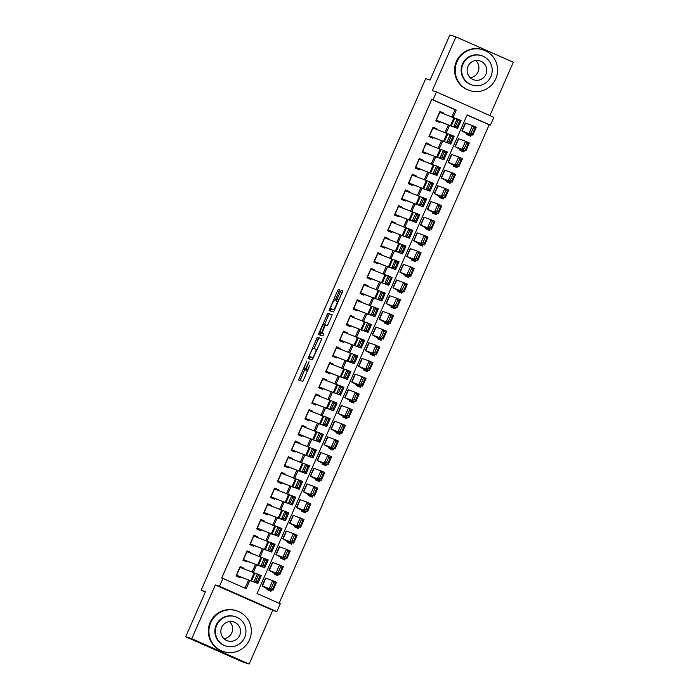 <?xml version="1.0" encoding="UTF-8"?>
<svg xmlns="http://www.w3.org/2000/svg" width="699" height="699" viewBox="0 0 699 699"><rect width="100%" height="100%" fill="white"/><g stroke="black" fill="none" stroke-linecap="round" stroke-linejoin="round"><path stroke-width="1.05" d="M306.852 360.99L298.587 380.003L302.877 381.374L309.709 365.551A5.382 0.795 -66.2 0 1 306.782 370.243L306.424 370.129A5.382 0.795 -66.2 0 0 306.424 370.129A5.382 0.795 -66.2 0 1 307.831 364.948L309.063 361.706L307.499 364.843A5.382 0.795 -66.2 0 1 304.572 369.526L304.214 369.413A5.382 0.795 -66.2 0 0 304.214 369.413A5.382 0.795 -66.2 0 1 305.612 364.24L306.852 360.99M339.146 291.352L339.583 289.736L338.377 289.351L337.468 290.819L329.046 310.609L333.336 311.981L334.253 310.513L342.23 292.339L342.667 290.723L341.217 290.26L336.883 299.504L336.446 301.12L337.163 301.348A4.5 0.664 -66.2 0 0 337.163 301.348A4.5 0.664 -66.2 0 1 335.983 305.708A4.5 0.664 -66.2 0 1 333.545 309.587L330.723 308.687A4.5 0.664 -66.2 0 0 330.723 308.687A4.5 0.664 -66.2 0 1 331.911 304.327A4.5 0.664 -66.2 0 1 334.34 300.448L335.73 299.128L339.146 291.352M451.799 117.152L455.066 109.691L431.807 99.424L433.022 99.808L436.464 91.962L493.835 117.31L490.392 125.156L467.133 114.881L257.031 593.503L280.29 603.779L276.848 611.625L219.477 586.278L222.92 578.431L246.179 588.707L249.7 580.694M185.689 636.763L191.753 638.703L249.132 664.05L243.069 662.11L185.689 636.763L205.497 591.642L201.129 590.244L425.7 78.664L430.068 80.07L449.868 34.95L455.931 36.89L432.34 90.643L436.464 91.962M249.132 664.05L272.724 610.306L215.353 584.958L191.753 638.703M215.353 584.958L219.477 586.278M431.807 99.424L221.705 578.047L222.92 578.431M317.355 337.259L308.014 358.508L312.304 359.889L321.199 340.247L321.645 338.631L317.355 337.259L318.901 337.94L313.965 348.556M318.971 332.942L327.866 313.301L332.147 314.681L331.71 316.298L327.385 325.533L325.647 324.983L324.729 326.442L322.029 333.222L323.838 333.799L322.894 335.957L318.534 334.559L318.971 332.942L320.526 333.633L320.841 332.916M489.894 115.562L513.311 62.237L455.931 36.89M467.316 133.457L466.827 134.566L470.707 136.279L471.441 134.601M460.423 149.149L459.942 150.259L463.821 151.971L464.547 150.294M453.537 164.842L453.048 165.951L456.928 167.664L457.662 165.986M446.652 180.534L446.163 181.644L450.042 183.356L450.776 181.679M439.758 196.227L439.278 197.336L443.149 199.049L443.882 197.371M432.873 211.919L432.384 213.029L436.263 214.742L436.997 213.064M425.979 227.612L425.499 228.722L429.378 230.434L430.112 228.756M419.094 243.304L418.614 244.414L422.484 246.127L423.218 244.449M412.209 258.997L411.72 260.107L415.599 261.819L416.333 260.142M405.315 274.69L404.835 275.799L408.705 277.512L409.439 275.834M398.43 290.382L397.941 291.492L401.82 293.204L402.554 291.527M391.545 306.075L391.056 307.184L394.935 308.897L395.669 307.219M384.651 321.767L384.17 322.877L388.041 324.589L388.775 322.912M377.766 337.46L377.277 338.569L381.156 340.282L381.89 338.604M370.872 353.152L370.391 354.262L374.262 355.974L374.996 354.297M363.987 368.845L363.497 369.954L367.377 371.667L368.111 369.989M357.102 384.537L356.612 385.647L360.492 387.36L361.226 385.682M350.208 400.23L349.727 401.34L353.598 403.052L354.332 401.375M343.323 415.922L342.833 417.032L346.713 418.745L347.447 417.076M336.429 431.615L335.948 432.725L339.819 434.437L340.553 432.768M329.544 447.308L329.054 448.417L332.934 450.13L333.668 448.461M322.658 463L322.169 464.11L326.049 465.822L326.783 464.153M315.765 478.693L315.284 479.802L319.155 481.515L319.889 479.846M308.879 494.385L308.39 495.495L312.27 497.207L313.003 495.539M301.985 510.078L301.505 511.187L305.376 512.9L306.11 511.231M295.1 525.77L294.611 526.88L298.49 528.593L299.224 526.924M288.215 541.463L287.726 542.573L291.605 544.285L292.339 542.616M281.321 557.155L280.841 558.265L284.711 559.978L285.445 558.309M274.436 572.848L273.947 573.958L277.826 575.67L278.56 574.001M243.768 568.916L244.056 568.243L240.185 566.531L236.044 575.95L239.923 577.662L240.325 576.762M250.653 553.224L250.95 552.551L247.07 550.838L242.937 560.257L246.817 561.97L247.21 561.07M257.538 537.531L257.835 536.858L253.955 535.146L249.823 544.565L253.702 546.277L254.095 545.377M264.432 521.838L264.72 521.166L260.849 519.453L256.716 528.872L260.587 530.585L260.989 529.685M271.317 506.146L271.614 505.473L267.734 503.761L263.602 513.18L267.481 514.892L267.874 513.992M278.211 490.453L278.499 489.781L274.62 488.068L270.487 497.487L274.366 499.2L274.759 498.3M285.096 474.761L285.393 474.088L281.514 472.375L277.381 481.794L281.26 483.507L281.653 482.607M291.981 459.068L292.278 458.395L288.399 456.683L284.266 466.102L288.145 467.814L288.538 466.915M298.875 443.376L299.163 442.703L295.293 440.99L291.16 450.409L295.03 452.122L295.432 451.222M305.76 427.683L306.057 427.01L302.178 425.298L298.045 434.717L301.924 436.429L302.317 435.529M312.654 411.991L312.942 411.318L309.063 409.605L304.93 419.024L308.809 420.737L309.203 419.837M319.539 396.298L319.836 395.625L315.957 393.913L311.824 403.332L315.695 405.044L316.097 404.144M326.424 380.606L326.721 379.933L322.842 378.22L318.709 387.639L322.589 389.352L322.982 388.452M333.318 364.913L333.606 364.24L329.736 362.528L325.603 371.947L329.474 373.659L329.876 372.759M340.203 349.22L340.5 348.548L336.621 346.835L332.488 356.254L336.368 357.967L336.761 357.067M347.097 333.519L347.386 332.855L343.506 331.143L339.373 340.562L343.253 342.274L343.646 341.365M353.982 317.827L354.271 317.163L350.4 315.45L346.267 324.869L350.138 326.582L350.54 325.673M360.867 302.134L361.165 301.47L357.285 299.757L353.152 309.176L357.032 310.889L357.425 309.98M367.761 286.441L368.05 285.777L364.179 284.065L360.046 293.484L363.917 295.196L364.319 294.288M374.647 270.749L374.944 270.085L371.064 268.372L366.931 277.791L370.811 279.504L371.204 278.595M381.54 255.056L381.829 254.392L377.949 252.68L373.816 262.099L377.696 263.811L378.089 262.903M388.426 239.364L388.714 238.7L384.843 236.987L380.71 246.406L384.581 248.119L384.983 247.21M395.311 223.671L395.608 223.007L391.728 221.295L387.596 230.714L391.475 232.426L391.868 231.518M402.205 207.979L402.493 207.315L398.622 205.602L394.489 215.021L398.36 216.734L398.762 215.825M409.09 192.286L409.387 191.622L405.507 189.91L401.375 199.329L405.254 201.041L405.647 200.132M415.984 176.594L416.272 175.93L412.393 174.217L408.26 183.636L412.139 185.349L412.532 184.44M422.869 160.901L423.157 160.237L419.286 158.524L415.154 167.943L419.024 169.656L419.426 168.747M429.754 145.209L430.051 144.544L426.172 142.832L422.039 152.251L425.918 153.963L426.311 153.055M436.648 129.516L436.936 128.852L433.065 127.139L428.933 136.558L432.803 138.271L433.205 137.362M245.017 588.2L248.521 580.222M252.024 572.236L255.415 564.53M258.918 556.544L262.3 548.837M265.803 540.851L269.185 533.145M272.689 525.159L276.079 517.443M279.583 509.466L282.964 501.751M286.468 493.774L289.849 486.058M293.362 478.081L296.743 470.366M300.247 462.389L303.628 454.673M307.132 446.696L310.522 438.981M314.026 431.003L317.407 423.288M320.911 415.311L324.292 407.596M327.805 399.618L331.186 391.903M334.69 383.926L338.071 376.211M341.575 368.233L344.965 360.518M348.469 352.541L351.85 344.825M355.354 336.848L358.736 329.133M362.239 321.156L365.629 313.44M369.133 305.463L372.515 297.748M376.018 289.77L379.408 282.055M382.912 274.078L386.294 266.363M389.797 258.385L393.179 250.67M396.683 242.693L400.073 234.978M403.576 227L406.958 219.285M410.462 211.308L413.852 203.592M417.355 195.615L420.737 187.9M424.241 179.923L427.622 172.207M431.126 164.23L434.516 156.515M438.02 148.537L441.401 140.822M444.905 132.845L448.295 125.13M443.533 113.823L443.83 113.159L439.951 111.447L435.818 120.866L439.697 122.578L440.09 121.67M279.137 603.263L489.178 124.763L467.081 115.003M267.542 588.541L267.062 589.65L270.941 591.363L271.666 589.694M201.129 590.244L205.305 592.088M489.178 124.763L490.392 125.156M272.724 610.306L276.848 611.625M452.969 117.624L456.281 110.084L433.022 99.808M253.204 572.708L256.585 565.002M260.089 557.016L263.471 549.309M266.983 541.323L270.364 533.617M273.868 525.631L277.25 517.924M280.753 509.938L284.144 502.231M287.647 494.245L291.029 486.539M294.532 478.553L297.914 470.846M301.426 462.86L304.808 455.154M308.311 447.168L311.693 439.461M315.197 431.475L318.587 423.769M322.09 415.783L325.472 408.076M328.976 400.09L332.357 392.384M335.87 384.398L339.251 376.691M342.755 368.705L346.136 360.999M349.64 353.012L353.03 345.306M356.534 337.32L359.915 329.605M363.419 321.627L366.8 313.912M370.304 305.935L373.694 298.22M377.198 290.242L380.579 282.527M384.083 274.55L387.473 266.835M390.977 258.857L394.358 251.142M397.862 243.165L401.243 235.449M404.747 227.472L408.137 219.757M411.641 211.78L415.023 204.064M418.526 196.087L421.916 188.372M425.42 180.394L428.802 172.679M432.305 164.702L435.687 156.987M439.19 149.009L442.581 141.294M446.084 133.317L449.466 125.602M455.066 109.691L456.281 110.084M244.056 568.243L240.002 566.95M250.95 552.551L246.887 551.258M257.835 536.858L253.781 535.565M264.72 521.166L260.666 519.873M271.614 505.473L267.551 504.18M278.499 489.781L274.445 488.479M285.393 474.088L281.33 472.786M292.278 458.395L288.224 457.094M299.163 442.703L295.109 441.401M306.057 427.01L301.994 425.708M312.942 411.318L308.888 410.016M319.836 395.625L315.773 394.323M326.721 379.933L322.667 378.631M333.606 364.24L329.552 362.938M340.5 348.548L336.437 347.246M347.386 332.855L343.331 331.553M354.271 317.163L350.216 315.861M361.165 301.47L357.11 300.168M368.05 285.777L363.996 284.476M374.944 270.085L370.881 268.783M381.829 254.392L377.775 253.09M388.714 238.7L384.66 237.398M395.608 223.007L391.545 221.705M402.493 207.315L398.439 206.013M409.387 191.622L405.324 190.32M416.272 175.93L412.218 174.628M423.157 160.237L419.103 158.935M430.051 144.544L425.988 143.243M436.936 128.852L432.882 127.55M443.83 113.159L439.767 111.857M305.743 370.094A5.382 0.795 -66.2 0 0 305.751 370.094A5.382 0.795 -66.2 0 0 305.76 370.103L304.214 369.413L305.751 370.094M306.389 370.112A5.382 0.795 -66.2 0 1 306.118 370.217L305.76 370.103M304.712 369.64L300.107 380.483M321.671 338.832L318.901 337.94M310.304 356.918L309.535 358.998M309.535 355.31L309.229 356.438L312.995 357.643L314.611 354.384A5.382 0.795 -66.2 0 0 316.027 349.22A5.382 0.795 -66.2 0 0 316.009 349.212L313.44 348.39A5.382 0.795 -66.2 0 0 310.513 353.074L309.535 355.31M310.775 357.119L313.414 357.967M324.485 324.607L328.504 315.45L326.949 314.768M332.182 314.873L329.412 313.991L328.504 315.45M323.847 324.397A4.5 0.664 -66.2 0 0 321.409 328.285A4.5 0.664 -66.2 0 0 320.212 332.637A4.5 0.664 -66.2 0 0 320.221 332.645L321.217 332.96L322.134 331.501L324.843 324.72L323.847 324.397M321.758 333.318A4.5 0.664 -66.2 0 0 321.767 333.327A4.5 0.664 -66.2 0 0 321.776 333.327L322.877 333.598M320.526 333.633L320.046 335.048M332.261 309.36A4.5 0.664 -66.2 0 0 332.27 309.369A4.5 0.664 -66.2 0 0 332.278 309.369L334.445 310.068M342.693 290.967L337.958 301.697M331.352 308.958L330.566 311.09M339.399 290.714L335.24 300.107M267.228 589.274L271.029 590.489L266.004 587.676L273.047 590.183L262.081 585.954L267.088 588.75M271.343 587.981L272.872 588.663L275.284 583.167L273.755 582.494L271.343 587.981L269.22 588.488L272.662 580.642L265.533 578.108L262.081 585.954M273.755 582.494L272.662 580.642L276.489 582.337L273.047 590.183L272.872 588.663M276.489 582.337L275.284 583.167M239.827 567.335L261.304 575.626L257.861 583.473L240.264 576.893M236.218 575.565L239.949 576.78M257.372 581.813L257.861 583.473L253.955 581.751L257.398 573.905L258.219 575.635L255.808 581.122L257.372 581.813L259.783 576.326L258.219 575.635M236.384 575.181L251.439 581.21L253.955 581.751L255.808 581.122M259.783 576.326L261.304 575.626M229.49 621.542A9.943 9.83 -72.2 0 1 223.995 638.711M210.74 622.652A21.424 21.188 107.8 0 0 223.593 651.617A21.424 21.188 107.8 0 0 249.508 639.777A21.424 21.188 107.8 0 0 236.664 610.804A21.424 21.188 107.8 0 0 210.74 622.652M236.664 610.804L236.061 610.611A21.424 21.188 107.8 0 0 210.137 622.451A21.424 21.188 107.8 0 0 222.981 651.416L223.593 651.617M225.978 646.077L225.419 645.902A15.43 15.256 -72.2 0 1 216.174 625.046A15.43 15.256 -72.2 0 1 234.838 616.518L235.388 616.701A15.43 15.256 107.8 0 0 216.725 625.221A15.43 15.256 107.8 0 0 225.978 646.077A15.43 15.256 107.8 0 0 244.641 637.558A15.43 15.256 107.8 0 0 235.388 616.701M239.678 635.365A9.943 9.83 107.8 0 0 233.719 621.927A9.943 9.83 107.8 0 0 221.688 627.414A9.943 9.83 107.8 0 0 227.656 640.861A9.943 9.83 107.8 0 0 239.678 635.365M475.757 60.525A9.943 9.83 -72.2 0 1 470.261 77.703M457.015 61.634A21.424 21.188 107.8 0 0 469.859 90.599A21.424 21.188 107.8 0 0 495.774 78.76A21.424 21.188 107.8 0 0 482.93 49.795A21.424 21.188 107.8 0 0 457.015 61.634M482.93 49.795L482.327 49.603A21.424 21.188 107.8 0 0 456.403 61.442A21.424 21.188 107.8 0 0 469.247 90.407L469.859 90.599M472.244 85.068L471.685 84.894A15.43 15.256 -72.2 0 1 462.441 64.037A15.43 15.256 -72.2 0 1 481.104 55.509L481.655 55.684A15.43 15.256 107.8 0 0 463 64.212A15.43 15.256 107.8 0 0 472.244 85.068A15.43 15.256 107.8 0 0 490.908 76.54A15.43 15.256 107.8 0 0 481.655 55.684M485.945 74.347A9.943 9.83 107.8 0 0 479.986 60.909A9.943 9.83 107.8 0 0 467.954 66.405A9.943 9.83 107.8 0 0 473.922 79.843A9.943 9.83 107.8 0 0 485.945 74.347M274.113 573.582L277.922 574.796L272.898 571.983L279.932 574.491L268.975 570.262L273.982 573.058M278.237 572.289L279.766 572.97L282.169 567.474L280.64 566.802L278.237 572.289L276.114 572.796L279.556 564.949L272.418 562.415L268.975 570.262M280.64 566.802L279.556 564.949L283.375 566.644L279.932 574.491L279.766 572.97M283.375 566.644L282.169 567.474M280.998 557.889L284.808 559.104L279.783 556.29L286.817 558.798L275.86 554.569L280.867 557.365M285.122 556.596L286.651 557.278L289.063 551.782L287.534 551.109L285.122 556.596L282.999 557.103L286.441 549.257L279.303 546.723L275.86 554.569M287.534 551.109L286.441 549.257L290.268 550.952L286.817 558.798L286.651 557.278M290.268 550.952L289.063 551.782M287.892 542.197L291.701 543.411L286.677 540.598L293.711 543.106L282.754 538.877L287.752 541.673M292.007 540.904L293.536 541.585L295.948 536.089L294.419 535.417L292.007 540.904L289.884 541.41L293.335 533.564L286.197 531.03L282.754 538.877M294.419 535.417L293.335 533.564L297.154 535.259L293.711 543.106L293.536 541.585M297.154 535.259L295.948 536.089M294.777 526.504L298.587 527.719L293.563 524.905L300.596 527.413L289.639 523.184L294.646 525.98M298.901 525.211L300.43 525.893L302.842 520.397L301.313 519.724L298.901 525.211L296.778 525.718L300.221 517.872L293.082 515.338L289.639 523.184M301.313 519.724L300.221 517.872L304.039 519.567L300.596 527.413L300.43 525.893M304.039 519.567L302.842 520.397M246.721 551.642L268.198 559.934L264.746 567.78L247.149 561.201M243.103 559.873L246.843 561.087M264.266 566.12L264.746 567.78L260.841 566.059L264.283 558.213L265.113 559.943L262.702 565.43L264.266 566.12L266.677 560.633L265.113 559.943M243.278 559.488L258.324 565.517L260.841 566.059L262.702 565.43M266.677 560.633L268.198 559.934M253.606 535.95L275.083 544.241L271.64 552.088L254.034 545.508M249.989 544.18L253.728 545.395M271.151 550.428L271.64 552.088L267.726 550.366L271.177 542.52L271.998 544.25L269.587 549.737L271.151 550.428L273.562 544.94L271.998 544.25M250.163 543.796L265.218 549.825L267.726 550.366L269.587 549.737M273.562 544.94L275.083 544.241M260.5 520.257L281.968 528.549L278.525 536.395L260.928 529.816M256.882 528.488L260.622 529.702M278.045 534.735L278.525 536.395L274.62 534.674L278.062 526.828L278.884 528.558L276.472 534.045L278.045 534.735L280.448 529.248L278.884 528.558M257.049 528.103L272.103 534.132L274.62 534.674L276.472 534.045M280.448 529.248L281.968 528.549M267.385 504.564L288.862 512.856L285.419 520.703L267.813 514.123M263.768 512.795L267.507 514.01M284.93 519.042L285.419 520.703L281.505 518.981L284.947 511.135L285.777 512.865L283.366 518.352L284.93 519.042L287.341 513.555L285.777 512.865M263.942 512.411L278.997 518.44L281.505 518.981L283.366 518.352M287.341 513.555L288.862 512.856M301.671 510.812L305.472 512.026L300.448 509.213L307.49 511.72L296.525 507.491L301.531 510.287M305.786 509.519L307.315 510.2L309.727 504.704L308.198 504.031L305.786 509.519L303.663 510.025L307.106 502.179L299.976 499.645L296.525 507.491M308.198 504.031L307.106 502.179L310.933 503.874L307.49 511.72L307.315 510.2M310.933 503.874L309.727 504.704M274.27 488.872L295.747 497.164L292.304 505.01L274.707 498.431M270.662 497.103L274.392 498.317M291.815 503.35L292.304 505.01L288.399 503.289L291.841 495.442L292.663 497.172L290.251 502.66L291.815 503.35L294.227 497.863L292.663 497.172M270.828 496.718L285.882 502.747L288.399 503.289L290.251 502.66M294.227 497.863L295.747 497.164M308.556 495.119L312.366 496.334L307.342 493.52L314.375 496.028L303.418 491.799L308.425 494.595M312.68 493.826L314.209 494.508L316.612 489.012L315.083 488.339L312.68 493.826L310.548 494.333L314 486.487L306.861 483.953L303.418 491.799M315.083 488.339L314 486.487L317.818 488.182L314.375 496.028L314.209 494.508M317.818 488.182L316.612 489.012M281.164 473.179L302.641 481.471L299.189 489.317L281.592 482.738M277.547 481.41L281.286 482.625M298.709 487.657L299.189 489.317L295.284 487.596L298.726 479.75L299.556 481.48L297.145 486.967L298.709 487.657L301.12 482.17L299.556 481.48M277.721 481.026L292.767 487.054L295.284 487.596L297.145 486.967M301.12 482.17L302.641 481.471M315.441 479.427L319.251 480.641L314.227 477.828L321.26 480.335L310.304 476.106L315.31 478.902M319.565 478.133L321.094 478.815L323.506 473.319L321.977 472.646L319.565 478.133L317.442 478.64L320.885 470.794L313.746 468.26L310.304 476.106M321.977 472.646L320.885 470.794L324.712 472.489L321.26 480.335L321.094 478.815M324.712 472.489L323.506 473.319M288.049 457.487L309.526 465.779L306.083 473.625L288.477 467.046M284.432 465.717L288.171 466.932M305.594 471.965L306.083 473.625L302.169 471.904L305.62 464.057L306.442 465.787L304.03 471.275L305.594 471.965L308.006 466.478L306.442 465.787M284.607 465.333L299.661 471.362L302.169 471.904L304.03 471.275M308.006 466.478L309.526 465.779M322.335 463.734L326.145 464.949L321.121 462.135L328.154 464.643L317.197 460.414L322.195 463.21M326.45 462.441L327.98 463.122L330.391 457.627L328.862 456.954L326.45 462.441L324.327 462.948L327.77 455.101L320.64 452.568L317.197 460.414M328.862 456.954L327.77 455.101L331.597 456.796L328.154 464.643L327.98 463.122M331.597 456.796L330.391 457.627M294.943 441.794L316.411 450.086L312.969 457.932L295.371 451.353M291.326 450.025L295.065 451.239M312.479 456.272L312.969 457.932L309.063 456.211L312.505 448.365L313.327 450.095L310.915 455.582L312.479 456.272L314.891 450.785L313.327 450.095M291.492 449.64L306.546 455.669L309.063 456.211L310.915 455.582M314.891 450.785L316.411 450.086M329.22 448.042L333.03 449.256L328.006 446.443L335.039 448.95L324.083 444.721L329.089 447.517M333.344 446.748L334.873 447.43L337.285 441.934L335.756 441.261L333.344 446.748L331.221 447.255L334.664 439.409L327.525 436.875L324.083 444.721M335.756 441.261L334.664 439.409L338.482 441.104L335.039 448.95L334.873 447.43M338.482 441.104L337.285 441.934M301.828 426.102L323.305 434.394L319.862 442.24L302.256 435.66M298.211 434.332L301.951 435.538M319.373 440.58L319.862 442.24L315.948 440.519L319.391 432.672L320.221 434.402L317.809 439.889L319.373 440.58L321.785 435.093L320.221 434.402M298.386 433.948L313.44 439.977L315.948 440.519L317.809 439.889M321.785 435.093L323.305 434.394M336.105 432.349L339.915 433.563L334.891 430.75L341.933 433.258L330.968 429.029L335.974 431.825M340.23 431.056L341.759 431.737L344.17 426.241L342.641 425.569L340.23 431.056L338.106 431.563L341.549 423.716L334.419 421.182L330.968 429.029M342.641 425.569L341.549 423.716L345.376 425.411L341.933 433.258L341.759 431.737M345.376 425.411L344.17 426.241M308.713 410.409L330.19 418.701L326.748 426.547L309.15 419.968M305.105 418.64L308.836 419.846M326.258 424.887L326.748 426.547L322.842 424.826L326.284 416.98L327.106 418.71L324.694 424.197L326.258 424.887L328.67 419.4L327.106 418.71M305.271 418.255L320.325 424.284L322.842 424.826L324.694 424.197M328.67 419.4L330.19 418.701M342.999 416.656L346.809 417.871L341.785 415.057L348.818 417.565L337.862 413.336L342.859 416.132M347.115 415.363L348.644 416.045L351.055 410.549L349.526 409.876L347.115 415.363L344.991 415.87L348.443 408.024L341.304 405.49L337.862 413.336M349.526 409.876L348.443 408.024L352.261 409.719L348.818 417.565L348.644 416.045M352.261 409.719L351.055 410.549M315.607 394.717L337.084 403.008L333.633 410.855L316.035 404.275M311.99 402.947L315.73 404.153M333.152 409.195L333.633 410.855L329.727 409.133L333.17 401.287L334 403.017L331.588 408.504L333.152 409.195L335.564 403.699L334 403.017M312.165 402.563L327.211 408.592L329.727 409.133L331.588 408.504M335.564 403.699L337.084 403.008M349.884 400.964L353.694 402.178L348.67 399.365L355.704 401.873L344.747 397.644L349.753 400.44M354.009 399.671L355.538 400.352L357.949 394.856L356.42 394.184L354.009 399.671L351.885 400.178L355.328 392.331L348.189 389.797L344.747 397.644M356.42 394.184L355.328 392.331L359.155 394.026L355.704 401.873L355.538 400.352M359.155 394.026L357.949 394.856M322.492 379.024L343.969 387.316L340.527 395.162L322.921 388.583M318.875 387.255L322.615 388.461M340.037 393.502L340.527 395.162L336.612 393.441L340.055 385.595L340.885 387.325L338.473 392.812L340.037 393.502L342.449 388.006L340.885 387.325M319.05 386.87L334.105 392.899L336.612 393.441L338.473 392.812M342.449 388.006L343.969 387.316M356.778 385.271L360.588 386.486L355.564 383.672L362.598 386.18L351.641 381.951L356.639 384.747M360.894 383.978L362.423 384.66L364.834 379.164L363.305 378.491L360.894 383.978L358.77 384.485L362.213 376.639L355.083 374.105L351.641 381.951M363.305 378.491L362.213 376.639L366.04 378.334L362.598 386.18L362.423 384.66M366.04 378.334L364.834 379.164M329.386 363.331L350.854 371.623L347.412 379.47L329.814 372.89M325.769 371.562L329.509 372.768M346.922 377.81L347.412 379.47L343.506 377.748L346.949 369.902L347.77 371.632L345.358 377.119L346.922 377.81L349.334 372.314L347.77 371.632M325.935 371.178L340.99 377.198L343.506 377.748L345.358 377.119M349.334 372.314L350.854 371.623M363.663 369.579L367.473 370.793L362.449 367.98L369.483 370.487L358.526 366.259L363.532 369.055M367.788 368.286L369.317 368.967L371.728 363.471L370.199 362.798L367.788 368.286L365.664 368.792L369.107 360.946L361.968 358.412L358.526 366.259M370.199 362.798L369.107 360.946L372.925 362.641L369.483 370.487L369.317 368.967M372.925 362.641L371.728 363.471M336.271 347.639L357.748 355.931L354.306 363.777L336.7 357.198M332.654 355.87L336.394 357.075M353.816 362.117L354.306 363.777L350.391 362.056L353.834 354.21L354.664 355.94L352.252 361.427L353.816 362.117L356.228 356.621L354.664 355.94M332.829 355.485L347.884 361.505L350.391 362.056L352.252 361.427M356.228 356.621L357.748 355.931M370.549 353.886L374.358 355.101L369.334 352.287L376.377 354.795L365.411 350.566L370.418 353.362M374.673 352.593L376.202 353.275L378.613 347.779L377.084 347.106L374.673 352.593L372.55 353.1L375.992 345.254L368.862 342.72L365.411 350.566M377.084 347.106L375.992 345.254L379.819 346.949L376.377 354.795L376.202 353.275M379.819 346.949L378.613 347.779M343.157 331.946L364.633 340.238L361.191 348.085L343.593 341.505M339.548 340.177L343.279 341.383M360.701 346.424L361.191 348.085L357.276 346.363L360.728 338.517L361.549 340.247L359.137 345.734L360.701 346.424L363.113 340.929L361.549 340.247M339.714 339.793L354.769 345.813L357.276 346.363L359.137 345.734M363.113 340.929L364.633 340.238M377.443 338.194L381.252 339.408L376.228 336.595L383.262 339.102L372.305 334.873L377.303 337.669M381.558 336.901L383.087 337.582L385.498 332.086L383.969 331.413L381.558 336.901L379.435 337.407L382.886 329.561L375.747 327.027L372.305 334.873M383.969 331.413L382.886 329.561L386.704 331.256L383.262 339.102L383.087 337.582M386.704 331.256L385.498 332.086M350.05 316.254L371.527 324.546L368.076 332.392L350.479 325.813M346.433 324.485L350.173 325.69M367.595 330.732L368.076 332.392L364.17 330.671L367.613 322.824L368.443 324.554L366.031 330.042L367.595 330.732L370.007 325.236L368.443 324.554M346.608 324.1L361.654 330.12L364.17 330.671L366.031 330.042M370.007 325.236L371.527 324.546M384.328 322.501L388.137 323.716L383.113 320.902L390.147 323.41L379.19 319.181L384.197 321.977M388.452 321.208L389.981 321.889L392.392 316.394L390.863 315.721L388.452 321.208L386.329 321.715L389.771 313.868L382.633 311.335L379.19 319.181M390.863 315.721L389.771 313.868L393.598 315.564L390.147 323.41L389.981 321.889M393.598 315.564L392.392 316.394M356.936 300.561L378.412 308.853L374.97 316.699L357.364 310.12M353.318 308.792L357.058 309.998M374.481 315.039L374.97 316.699L371.055 314.978L374.498 307.132L375.328 308.862L372.917 314.349L374.481 315.039L376.892 309.543L375.328 308.862M353.493 308.408L368.548 314.428L371.055 314.978L372.917 314.349M376.892 309.543L378.412 308.853M391.222 306.809L395.022 308.023L390.007 305.21L397.041 307.717L386.075 303.488L391.082 306.284M395.337 305.515L396.866 306.197L399.278 300.701L397.748 300.028L395.337 305.515L393.214 306.022L396.656 298.176L389.526 295.642L386.075 303.488M397.748 300.028L396.656 298.176L400.483 299.871L397.041 307.717L396.866 306.197M400.483 299.871L399.278 300.701M363.829 284.869L385.298 293.161L381.855 301.007L364.258 294.428M360.212 293.099L363.952 294.305M381.366 299.347L381.855 301.007L377.949 299.286L381.392 291.439L382.213 293.169L379.802 298.656L381.366 299.347L383.777 293.851L382.213 293.169M360.378 292.715L375.433 298.735L377.949 299.286L379.802 298.656M383.777 293.851L385.298 293.161M398.107 291.116L401.916 292.331L396.892 289.517L403.926 292.025L392.969 287.796L397.976 290.592M402.231 289.823L403.76 290.504L406.171 285.009L404.642 284.336L402.231 289.823L400.108 290.33L403.55 282.483L396.412 279.95L392.969 287.796M404.642 284.336L403.55 282.483L407.368 284.178L403.926 292.025L403.76 290.504M407.368 284.178L406.171 285.009M370.715 269.176L392.191 277.468L388.749 285.314L371.143 278.735M367.097 277.407L370.837 278.613M388.26 283.654L388.749 285.314L384.834 283.593L388.277 275.747L389.107 277.477L386.696 282.964L388.26 283.654L390.671 278.158L389.107 277.477M367.272 277.022L382.318 283.043L384.834 283.593L386.696 282.964M390.671 278.158L392.191 277.468M404.992 275.423L408.801 276.638L403.777 273.825L410.811 276.332L399.854 272.103L404.861 274.899M409.116 274.13L410.645 274.812L413.057 269.316L411.528 268.643L409.116 274.13L406.993 274.637L410.435 266.791L403.297 264.257L399.854 272.103M411.528 268.643L410.435 266.791L414.262 268.486L410.811 276.332L410.645 274.812M414.262 268.486L413.057 269.316M377.6 253.484L399.077 261.776L395.634 269.622L378.028 263.042M373.991 261.714L377.722 262.92M395.145 267.962L395.634 269.622L391.72 267.9L395.171 260.054L395.992 261.784L393.581 267.271L395.145 267.962L397.556 262.466L395.992 261.784M374.157 261.33L389.212 267.35L391.72 267.9L393.581 267.271M397.556 262.466L399.077 261.776M411.886 259.731L415.695 260.945L410.671 258.132L417.705 260.64L406.748 256.411L411.746 259.207M416.001 258.438L417.53 259.119L419.942 253.623L418.413 252.951L416.001 258.438L413.878 258.945L417.329 251.098L410.191 248.564L406.748 256.411M418.413 252.951L417.329 251.098L421.148 252.793L417.705 260.64L417.53 259.119M421.148 252.793L419.942 253.623M384.494 237.782L405.97 246.083L402.519 253.929L384.922 247.35M380.876 246.022L384.616 247.228M402.039 252.269L402.519 253.929L398.613 252.208L402.056 244.362L402.886 246.092L400.475 251.579L402.039 252.269L404.45 246.773L402.886 246.092M381.042 245.629L396.097 251.657L398.613 252.208L400.475 251.579M404.45 246.773L405.97 246.083M418.771 244.038L422.58 245.253L417.556 242.439L424.59 244.947L413.633 240.718L418.64 243.514M422.895 242.745L424.424 243.427L426.836 237.931L425.307 237.258L422.895 242.745L420.772 243.252L424.214 235.406L417.076 232.872L413.633 240.718M425.307 237.258L424.214 235.406L428.033 237.101L424.59 244.947L424.424 243.427M428.033 237.101L426.836 237.931M391.379 222.09L412.856 230.39L409.413 238.237L391.807 231.657M387.762 230.329L391.501 231.535M408.924 236.577L409.413 238.237L405.499 236.515L408.941 228.669L409.771 230.399L407.36 235.886L408.924 236.577L411.335 231.081L409.771 230.399M387.936 229.936L402.991 235.965L405.499 236.515L407.36 235.886M411.335 231.081L412.856 230.39M425.665 228.346L429.466 229.56L424.45 226.747L431.484 229.255L420.518 225.026L425.525 227.822M429.78 227.053L431.309 227.734L433.721 222.238L432.192 221.566L429.78 227.053L427.657 227.559L431.1 219.713L423.97 217.179L420.518 225.026M432.192 221.566L431.1 219.713L434.927 221.408L431.484 229.255L431.309 227.734M434.927 221.408L433.721 222.238M398.264 206.397L419.741 214.698L416.298 222.544L398.701 215.965M394.655 214.637L398.395 215.842M415.809 220.884L416.298 222.544L412.393 220.823L415.835 212.977L416.656 214.707L414.245 220.194L415.809 220.884L418.22 215.388L416.656 214.707M394.821 214.243L409.876 220.272L412.393 220.823L414.245 220.194M418.22 215.388L419.741 214.698M432.55 212.653L436.359 213.868L431.335 211.054L438.369 213.562L427.412 209.333L432.419 212.129M436.674 211.36L438.203 212.042L440.615 206.546L439.086 205.873L436.674 211.36L434.551 211.867L437.993 204.021L430.855 201.487L427.412 209.333M439.086 205.873L437.993 204.021L441.812 205.716L438.369 213.562L438.203 212.042M441.812 205.716L440.615 206.546M405.158 190.705L426.635 199.005L423.192 206.852L405.586 200.272M401.541 198.944L405.28 200.15M422.703 205.191L423.192 206.852L419.278 205.13L422.72 197.284L423.55 199.014L421.139 204.501L422.703 205.191L425.114 199.696L423.55 199.014M401.715 198.551L416.761 204.58L419.278 205.13L421.139 204.501M425.114 199.696L426.635 199.005M439.435 196.961L443.245 198.175L438.221 195.362L445.254 197.869L434.297 193.64L439.304 196.436M443.559 195.668L445.088 196.349L447.5 190.853L445.971 190.18L443.559 195.668L441.436 196.174L444.879 188.328L437.74 185.794L434.297 193.64M445.971 190.18L444.879 188.328L448.706 190.023L445.254 197.869L445.088 196.349M448.706 190.023L447.5 190.853M412.043 175.012L433.52 183.313L430.077 191.159L412.471 184.58M408.426 183.252L412.165 184.457M429.588 189.499L430.077 191.159L426.163 189.438L429.614 181.591L430.435 183.321L428.024 188.809L429.588 189.499L431.999 184.003L430.435 183.321M408.6 182.858L423.655 188.887L426.163 189.438L428.024 188.809M431.999 184.003L433.52 183.313M446.329 181.268L450.139 182.483L445.114 179.669L452.148 182.177L441.191 177.948L446.189 180.744M450.444 179.975L451.973 180.657L454.385 175.161L452.856 174.488L450.444 179.975L448.321 180.482L451.772 172.636L444.634 170.102L441.191 177.948M452.856 174.488L451.772 172.636L455.591 174.331L452.148 182.177L451.973 180.657M455.591 174.331L454.385 175.161M418.937 159.32L440.414 167.62L436.962 175.466L419.365 168.887M415.32 167.559L419.059 168.765M436.482 173.806L436.962 175.466L433.057 173.745L436.499 165.899L437.321 167.629L434.918 173.116L436.482 173.806L438.885 168.31L437.321 167.629M415.486 167.166L430.54 173.195L433.057 173.745L434.918 173.116M438.885 168.31L440.414 167.62M453.214 165.576L457.024 166.79L452 163.977L459.033 166.484L448.076 162.255L453.083 165.051M457.338 164.282L458.867 164.964L461.279 159.468L459.75 158.795L457.338 164.282L455.215 164.789L458.658 156.943L451.519 154.409L448.076 162.255M459.75 158.795L458.658 156.943L462.476 158.638L459.033 166.484L458.867 164.964M462.476 158.638L461.279 159.468M425.822 143.627L447.299 151.928L443.856 159.774L426.25 153.195M422.205 151.866L425.944 153.072M443.367 158.114L443.856 159.774L439.942 158.044L443.384 150.198L444.214 151.936L441.803 157.424L443.367 158.114L445.779 152.618L444.214 151.936M422.379 151.473L437.434 157.502L439.942 158.044L441.803 157.424M445.779 152.618L447.299 151.928M460.108 149.883L463.909 151.098L458.885 148.284L465.927 150.792L454.962 146.563L459.968 149.359M464.223 148.59L465.752 149.271L468.164 143.776L466.635 143.103L464.223 148.59L462.1 149.097L465.543 141.25L458.413 138.717L454.962 146.563M466.635 143.103L465.543 141.25L469.37 142.946L465.927 150.792L465.752 149.271M469.37 142.946L468.164 143.776M432.707 127.934L454.184 136.235L450.741 144.081L433.144 137.502M429.099 136.174L432.838 137.38M450.252 142.421L450.741 144.081L446.836 142.351L450.278 134.505L451.1 136.235L448.688 141.731L450.252 142.421L452.664 136.925L451.1 136.235M429.265 135.781L444.319 141.81L446.836 142.351L448.688 141.731M452.664 136.925L454.184 136.235M466.993 134.191L470.803 135.405L465.779 132.592L472.812 135.099L461.856 130.87L466.862 133.666M471.117 132.897L472.646 133.579L475.049 128.083L473.52 127.41L471.117 132.897L468.994 133.404L472.437 125.558L465.298 123.024L461.856 130.87M473.52 127.41L472.437 125.558L476.255 127.253L472.812 135.099L472.646 133.579M476.255 127.253L475.049 128.083M439.601 112.242L461.078 120.543L457.627 128.389L440.029 121.809M435.984 120.481L439.723 121.687M457.146 126.729L457.627 128.389L453.721 126.659L457.163 118.813L457.994 120.543L455.582 126.038L457.146 126.729L459.558 121.233L457.994 120.543M436.159 120.088L451.204 126.117L453.721 126.659L455.582 126.038M459.558 121.233L461.078 120.543M306.118 370.217L304.572 369.526M307.813 370.741L306.424 370.129L307.813 370.741M307.831 370.706L306.782 370.243M300.579 379.068L299.023 378.386M310.007 357.582L308.46 356.892M317.984 339.408L316.437 338.718M313.467 357.853L312.995 357.643M317.058 349.675L316.035 349.22L317.058 349.675M329.412 313.991L327.866 313.301M322.772 333.641L321.217 332.96M325.542 325.035L324.843 324.72L325.542 325.026M334.48 309.998L333.545 309.587M338.098 301.758L337.189 301.356L338.098 301.758M338.438 300.186L336.883 299.504M341.846 292.409L340.299 291.728M342.702 290.915L341.217 290.26M331.038 309.674L329.482 308.993M339.015 291.5L337.468 290.819M339.618 289.902L338.377 289.351M262.387 586.042L265.83 578.195M270.967 590.445L271.343 589.572M254.069 573.058L250.626 580.904M254.882 573.363L251.439 581.21M240.045 567.413L236.603 575.26M269.272 570.349L272.724 562.503M277.853 574.753L278.237 573.879M276.166 554.656L279.609 546.81M284.738 559.06L285.122 558.186M283.051 538.964L286.494 531.118M291.632 543.368L292.016 542.494M289.945 523.271L293.388 515.416M298.517 527.675L298.901 526.801M260.963 557.365L257.512 565.211M261.776 557.671L258.324 565.517M246.93 551.721L243.488 559.567M267.848 541.673L264.405 549.519M268.661 541.978L265.218 549.825M253.824 536.028L250.373 543.874M274.733 525.98L271.291 533.826M275.546 526.286L272.103 534.132M260.71 520.336L257.267 528.182M281.627 510.287L278.176 518.134M282.44 510.593L278.997 518.44M267.595 504.643L264.152 512.489M296.83 507.57L300.273 499.724M305.411 511.983L305.786 511.109M288.512 494.595L285.07 502.441M289.325 494.901L285.882 502.747M274.489 488.951L271.046 496.797M303.716 491.878L307.167 484.031M312.296 496.29L312.68 495.416M295.397 478.902L291.955 486.749M296.219 479.208L292.767 487.054M281.374 473.258L277.931 481.104M310.609 476.185L314.052 468.339M319.181 480.597L319.565 479.724M302.291 463.21L298.849 471.056M303.104 463.516L299.661 471.362M288.268 457.565L284.816 465.412M317.495 460.492L320.937 452.646M326.075 464.905L326.459 464.031M309.176 447.517L305.734 455.364M309.989 447.823L306.546 455.669M295.153 441.873L291.71 449.719M324.388 444.8L327.831 436.954M332.96 449.212L333.344 448.339M316.07 431.825L312.619 439.671M316.883 432.131L313.44 439.977M302.038 426.18L298.595 434.027M331.274 429.107L334.716 421.261M339.854 433.52L340.23 432.646M322.955 416.132L319.513 423.978M323.768 416.438L320.325 424.284M308.932 410.488L305.489 418.334M338.159 413.415L341.61 405.569M346.739 417.827L347.123 416.954M329.841 400.44L326.398 408.286M330.662 400.745L327.211 408.592M315.817 394.795L312.374 402.641M345.053 397.722L348.495 389.876M353.624 402.135L354.009 401.261M336.735 384.747L333.292 392.593M337.547 385.044L334.105 392.899M322.711 379.103L319.26 386.949M351.938 382.03L355.38 374.183M360.518 386.442L360.894 385.568M343.62 369.055L340.177 376.901M344.432 369.352L340.99 377.198M329.596 363.41L326.153 371.256M358.832 366.337L362.274 358.491M367.403 370.75L367.788 369.876M350.514 353.362L347.062 361.208M351.326 353.659L347.884 361.505M336.481 347.718L333.039 355.564M365.717 350.645L369.159 342.798M374.297 355.057L374.673 354.183M357.399 337.669L353.956 345.516M358.211 337.966L354.769 345.813M343.375 332.025L339.924 339.871M372.602 334.952L376.053 327.106M381.182 339.364L381.567 338.491M364.284 321.977L360.841 329.823M365.096 322.274L361.654 330.12M350.26 316.332L346.818 324.179M379.496 319.26L382.938 311.413M388.067 323.672L388.452 322.798M371.178 306.284L367.735 314.131M371.99 306.581L368.548 314.428M357.145 300.64L353.703 308.486M386.381 303.567L389.824 295.721M394.961 307.979L395.337 307.106M378.063 290.592L374.62 298.438M378.875 290.889L375.433 298.735M364.039 284.947L360.597 292.794M393.275 287.874L396.717 280.028M401.846 292.287L402.231 291.413M384.957 274.899L381.505 282.746M385.769 275.196L382.318 283.043M370.924 269.255L367.482 277.101M400.16 272.182L403.603 264.336M408.74 276.594L409.116 275.721M391.842 259.207L388.399 267.053M392.655 259.504L389.212 267.35M377.818 253.562L374.367 261.409M407.045 256.489L410.496 248.643M415.625 260.902L416.01 260.028M398.727 243.514L395.284 251.36M399.54 243.811L396.097 251.657M384.703 237.87L381.261 245.716M413.939 240.797L417.382 232.95M422.511 245.209L422.895 244.335M405.621 227.822L402.178 235.668M406.434 228.119L402.991 235.965M391.589 222.177L388.146 230.023M420.824 225.104L424.267 217.258M429.404 229.517L429.78 228.643M412.506 212.129L409.064 219.975M413.319 212.426L409.876 220.272M398.482 206.485L395.04 214.331M427.718 209.412L431.161 201.565M436.29 213.824L436.674 212.95M419.4 196.436L415.949 204.283M420.213 196.734L416.761 204.58M405.368 190.792L401.925 198.638M434.603 193.719L438.046 185.873M443.183 198.132L443.559 197.258M426.285 180.744L422.843 188.59M427.098 181.041L423.655 188.887M412.261 175.1L408.81 182.946M441.488 178.027L444.931 170.18M450.069 182.439L450.453 181.565M433.17 165.051L429.728 172.898M433.983 165.348L430.54 173.195M419.147 159.407L415.704 167.253M448.382 162.334L451.825 154.488M456.954 166.746L457.338 165.873M440.064 149.359L436.622 157.205M440.877 149.656L437.434 157.502M426.032 143.714L422.589 151.561M455.267 146.641L458.71 138.795M463.848 151.054L464.223 150.18M446.949 133.666L443.507 141.513M447.762 133.963L444.319 141.81M432.926 128.022L429.483 135.868M462.153 130.949L465.604 123.103M470.733 135.361L471.117 134.488M453.843 117.974L450.392 125.82M454.656 118.271L451.204 126.117M439.811 112.329L436.368 120.176M271.029 590.489L271.422 589.598M277.922 574.796L278.307 573.905M284.808 559.104L285.201 558.213M291.701 543.411L292.086 542.52M298.587 527.719L298.98 526.828M305.472 512.026L305.865 511.135M312.366 496.334L312.75 495.442M319.251 480.641L319.644 479.75M326.145 464.949L326.529 464.057M333.03 449.256L333.423 448.365M339.915 433.563L340.308 432.672M346.809 417.871L347.193 416.98M353.694 402.178L354.087 401.287M360.588 386.486L360.972 385.595M367.473 370.793L367.866 369.902M374.358 355.101L374.751 354.21M381.252 339.408L381.637 338.517M388.137 323.716L388.53 322.824M395.022 308.023L395.416 307.132M401.916 292.331L402.301 291.439M408.801 276.638L409.195 275.747M415.695 260.945L416.08 260.054M422.58 245.253L422.974 244.362M429.466 229.56L429.859 228.669M436.359 213.868L436.744 212.977M443.245 198.175L443.638 197.284M450.139 182.483L450.523 181.591M457.024 166.79L457.417 165.899M463.909 151.098L464.302 150.206M470.803 135.405L471.187 134.514"/></g></svg>
